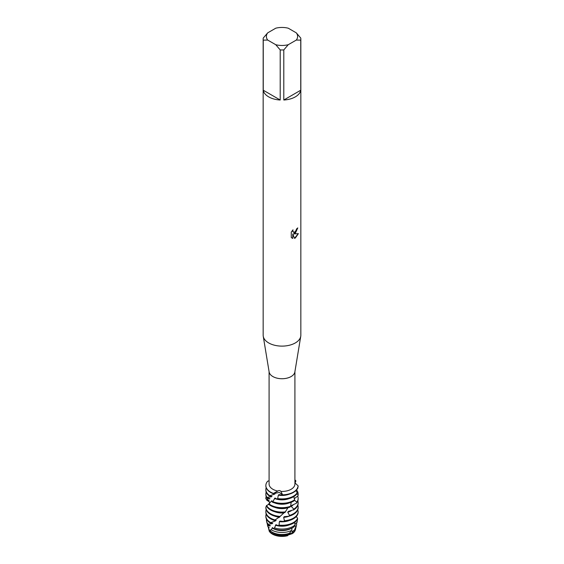 <?xml version="1.0" encoding="UTF-8"?>
<svg xmlns="http://www.w3.org/2000/svg" width="564" height="564" viewBox="0 0 564 564"><rect width="100%" height="100%" fill="white"/><g stroke="black" fill="none" stroke-linecap="round" stroke-linejoin="round"><path stroke-width="0.85" d="M272.151 527.946A12.845 7.417 180 0 0 272.92 528.433A12.845 7.417 180 0 0 273.258 528.616A15.249 8.805 0 0 0 292.779 527.636A15.249 8.805 0 0 0 294.041 526.811L295.155 524.872A15.559 8.982 180 0 1 293.005 526.423A15.559 8.982 180 0 1 274.492 527.939L273.258 528.623L272.567 527.573L271.249 529.758L269.973 530.59L270.226 529.899L269.416 531.076A13.698 7.91 180 0 0 272.313 533.579A13.698 7.91 180 0 0 288.148 535.053L287.64 535.694A13.564 7.833 180 0 1 269.261 531.26L268.323 527.523A13.698 7.91 180 0 1 268.408 527.002M296.304 32.853L300.746 38.056A18.838 10.871 180 0 1 300.838 39.092L300.838 335.242A18.838 10.871 180 0 1 300.753 336.278L294.859 371.979A12.916 7.459 180 0 1 291.13 376.548A12.916 7.459 180 0 1 277.629 378.289A12.916 7.459 180 0 1 269.141 371.979L263.247 336.278A18.838 10.871 180 0 1 263.162 335.242L263.162 39.092A18.838 10.871 180 0 1 263.254 38.056L267.696 32.853L275.754 28.2A15.609 9.01 180 0 1 288.246 28.2L296.304 32.853A15.609 9.01 180 0 1 296.304 40.065L300.746 40.129L300.746 90.226A18.838 10.871 180 0 1 295.317 96.874A18.838 10.871 180 0 1 283.798 100.011L283.798 49.921A18.838 10.871 180 0 1 280.202 49.921L280.202 100.011A18.838 10.871 180 0 1 263.254 90.226L263.254 40.129A18.838 10.871 180 0 1 263.162 39.092M277.826 491.054C278.997 490.278 280.033 490.405 280.935 491.427L282.578 494.832L279.37 492.464L273.427 493.415L277.826 491.054A12.916 7.459 180 0 1 269.084 483.997L269.084 371.627M294.916 371.627L294.916 483.997A12.916 7.459 180 0 1 291.13 489.27A12.916 7.459 180 0 1 280.935 491.427M300.753 336.278A18.838 10.871 180 0 1 295.317 342.933A18.838 10.871 180 0 1 275.627 345.478A18.838 10.871 180 0 1 263.247 336.278M295.317 233.306L293.703 233.919L298.391 233.651L295.317 238.015L294.521 238.346L292.786 233.975L292.786 238.403L291.271 237.507L291.271 232.051L293.019 229.823L292.779 230.909L293.428 232.199L295.317 231.839L296.734 228.751A18.838 10.871 0 0 0 297.785 227.905L295.317 233.306M265.856 485.674A16.144 9.32 0 0 0 265.856 485.837A16.144 9.32 0 0 0 270.586 492.428A16.144 9.32 0 0 0 273.11 493.62L279.37 492.464L282.578 494.832A16.144 9.32 180 0 0 293.414 492.104A16.144 9.32 180 0 0 298.13 485.851L298.13 485.851A16.144 9.32 180 0 1 293.414 492.104A16.144 9.32 180 0 1 282.578 494.832L282.219 495.157A16.144 9.32 0 0 0 293.414 492.428A16.144 9.32 0 0 0 298.116 486.394L298.13 485.851L294.916 482.847M297.707 227.976L293.703 233.919M293.393 232.178L292.878 231.642L292.864 229.978M291.948 238.057L292.709 238.353L292.786 233.975M294.5 238.29L298.293 233.672M269.507 530.957L268.499 527.833M294.916 480.38L295.684 480.57L294.916 480.986L295.684 480.57L295.874 481.071L295.035 482.988M291.454 533.318L292.399 533.6L288.169 535.017M269.084 480.838L267.738 481.148A16.144 9.32 180 0 0 273.427 493.415A16.144 9.32 180 0 1 265.856 485.519A16.144 9.32 180 0 1 267.738 481.148M295.494 529.349A13.564 7.833 180 0 1 292.399 533.6L290.841 533.297L288.31 534.764M294.916 479.922A16.144 9.32 180 0 1 295.684 480.57A16.144 9.32 180 0 0 294.916 479.922M263.254 40.129L267.696 40.065A15.609 9.01 180 0 1 267.696 32.853M267.696 40.065L275.754 44.711L280.202 49.921M283.798 49.921L288.246 44.711A15.609 9.01 180 0 1 275.754 44.711M288.246 44.711L296.304 40.065M300.838 39.092A18.838 10.871 180 0 1 300.746 40.129M280.202 100.011L263.254 90.226M300.746 90.226L283.798 100.011M295.691 528.256A13.698 7.91 180 0 1 295.571 529.053L295.437 529.638A13.564 7.833 180 0 1 292.399 533.6L292.963 532.726L291.948 532.268L292.335 531.344L294.366 530.252A14.086 8.129 0 0 0 295.952 527.46L296.495 525.176A14.629 8.446 180 0 1 295.973 526.536L294.366 530.252M269.712 495.629A16.144 9.32 180 0 1 265.856 489.587L265.856 490.229A16.144 9.32 0 0 0 269.204 495.918L274.668 494.12A12.845 7.417 180 0 1 273.336 493.507M274.668 494.12L275.161 493.669L273.223 493.549M297.214 492.71A16.144 9.32 180 0 1 293.414 496.179A16.144 9.32 180 0 1 277.685 498.569L276.931 499.084A16.144 9.32 0 0 0 293.414 496.821A16.144 9.32 0 0 0 296.925 493.789L297.214 492.71L295.874 490.602M265.856 489.587A16.144 9.32 180 0 1 266.187 487.712M297.63 487.254L297.806 488.339L296.904 489.418M296.41 490.038L295.917 490.68M296.868 493.867L298.088 494.741L298.011 495.834A16.144 9.32 0 0 0 298.144 494.628L298.144 493.986A16.144 9.32 180 0 1 298.088 494.741M296.523 489.912A16.144 9.32 180 0 1 298.144 493.986M294.591 499.817A16.144 9.32 180 0 1 293.414 500.571A16.144 9.32 180 0 1 272.814 501.65L272.179 502.023A16.144 9.32 0 0 0 293.414 501.213A16.144 9.32 0 0 0 294.084 500.811L294.591 499.817L293.844 496.567M265.856 493.986L265.856 494.628A16.144 9.32 0 0 0 266.687 497.575L266.955 497.363A16.144 9.32 180 0 1 265.856 493.986A16.144 9.32 180 0 1 266.187 492.104M272.179 502.023L271.848 500.726L268.513 504.145A16.144 9.32 0 0 0 270.586 505.612A16.144 9.32 0 0 0 289.889 507.149L290.566 506.275A16.144 9.32 180 0 1 270.586 504.97A16.144 9.32 180 0 1 268.965 503.878M298.011 495.834L294.267 498.689M289.163 502.975A12.845 7.417 180 0 1 274.837 502.975M294.514 498.491A12.845 7.417 180 0 1 294.323 498.907M290.566 506.275L291.228 502.27M294.415 500.162L296.77 502.143L296.431 503.201A16.144 9.32 0 0 0 298.144 499.02L298.144 498.379A16.144 9.32 180 0 1 296.77 502.143M297.651 496.094A16.144 9.32 180 0 1 298.144 498.379M269.402 503.624L269.832 502.94L269.543 503.412L269.437 501.96L266.568 500.028L269.155 500.628L265.863 498.71A16.144 9.32 180 0 1 265.856 498.379A16.144 9.32 180 0 1 266.187 496.503M265.856 498.893L269.902 498.668L266.687 497.575M296.431 503.201L291.637 505.471L291.214 506.38L293.802 509.13L293.252 510.096A16.144 9.32 0 0 0 293.414 510.004A16.144 9.32 0 0 0 298.144 503.412L298.144 502.771A16.144 9.32 180 0 1 293.802 509.13M268.725 504.322L266.349 505.696A16.144 9.32 0 0 0 270.586 510.004A16.144 9.32 0 0 0 284.827 512.591L287.95 507.79A12.845 7.417 180 0 1 274.837 507.374M293.379 504.653A12.845 7.417 180 0 1 291.214 506.38M285.603 511.858A16.144 9.32 180 0 1 270.586 509.362A16.144 9.32 180 0 1 266.56 505.492M297.813 500.895A16.144 9.32 180 0 1 298.144 502.771M293.414 509.814L288.317 511.428L287.76 512.239L289.536 515.411L288.824 516.25A16.144 9.32 0 0 0 293.414 514.396A16.144 9.32 0 0 0 298.144 507.804L298.144 507.163A16.144 9.32 180 0 1 293.414 513.755A16.144 9.32 180 0 1 289.536 515.411M266.568 500.028A16.144 9.32 180 0 1 267.054 499.246M280.23 516.427A16.144 9.32 180 0 1 270.586 513.755A16.144 9.32 180 0 1 265.856 507.163L265.856 507.804A16.144 9.32 0 0 0 270.586 514.396A16.144 9.32 0 0 0 279.448 517.012L283.882 512.944A12.845 7.417 180 0 1 274.837 511.767M283.882 512.944L284.503 512.239M269.472 501.932L268.986 501.65A16.144 9.32 180 0 1 269.084 501.572M275.056 519.973A16.144 9.32 180 0 1 270.586 518.147A16.144 9.32 180 0 1 265.856 511.562L265.856 512.204A16.144 9.32 0 0 0 270.586 518.788A16.144 9.32 0 0 0 274.351 520.41L279.843 516.716M279.61 517.287A12.845 7.417 180 0 1 274.837 516.159M293.414 518.147A16.144 9.32 180 0 1 284.425 520.776L283.643 521.474A16.144 9.32 0 0 0 293.414 518.788A16.144 9.32 0 0 0 298.144 512.204L298.144 511.562A16.144 9.32 180 0 1 293.414 518.147M268.224 524.245A15.559 8.982 180 0 1 266.582 521.291L266.892 522.609A15.249 8.805 0 0 0 267.879 524.731L268.224 524.245L272.292 523.646L272.715 523.272L270.107 522.899L275.599 520.826L276.148 520.361L274.605 520.255M275.599 520.826A12.845 7.417 180 0 1 274.4 520.375M270.657 522.581A16.144 9.32 180 0 1 270.586 522.546A16.144 9.32 180 0 1 265.856 515.954A16.144 9.32 180 0 1 266.187 514.079M297.623 518.309A16.144 9.32 180 0 1 293.414 522.546A16.144 9.32 180 0 1 279.046 525.119L278.271 525.662A16.144 9.32 0 0 0 293.414 523.188A16.144 9.32 0 0 0 297.404 519.388L297.623 518.309L296.283 516.539M297.228 519.684L297.186 522.179L294.901 524.168M296.297 516.525A15.559 8.982 180 0 1 296.664 517.061M297.468 519.084A15.559 8.982 180 0 1 297.559 519.888M266.582 521.291A15.559 8.982 180 0 1 266.511 519.218M290.714 528.637A12.845 7.417 180 0 1 273.286 528.637M269.973 530.59A14.086 8.129 0 0 0 272.038 532.106A14.086 8.129 0 0 0 289.6 533.199L291.715 530.343A14.629 8.446 180 0 1 271.658 529.998A14.629 8.446 180 0 1 271.249 529.758M291.715 530.343L292.018 528.045M294.619 525.831L295.973 526.536M296.474 522.786A14.629 8.446 180 0 1 296.495 525.176M268.323 527.523L269.211 527.629L267.928 526.727L267.667 525.726A14.629 8.446 180 0 1 267.505 525.176A14.629 8.446 180 0 1 267.371 523.893M267.928 526.727L267.667 525.726L270.071 525.93M288.148 535.053L288.909 533.833A12.845 7.417 180 0 1 272.92 532.825A12.845 7.417 180 0 1 271.101 531.499M288.916 533.833L289.438 532.987M293.745 530.583A12.845 7.417 180 0 1 291.948 532.268M295.571 529.053A13.698 7.91 180 0 1 292.963 532.726M288.824 516.25L284.291 516.659L283.671 517.357L284.425 520.776M283.643 521.474L280.012 521.08L279.392 521.658L279.046 525.119M278.271 525.662L275.958 524.689L274.492 527.939M269.684 525.288A12.845 7.417 180 0 0 270.064 525.93L270.311 525.62L267.879 524.731M295.155 524.872L294.422 522.546M298.144 511.562A16.144 9.32 180 0 0 298.095 510.822L297.517 510.371M282.219 495.157L278.976 494.6L278.341 495.143L277.685 498.569M276.931 499.084L274.999 498.005L272.814 501.65M266.814 506.578L265.87 506.81A16.144 9.32 180 0 0 265.856 507.163M268.986 501.65L269.345 501.847M266.955 497.363L271.601 496.778L271.982 496.426L269.204 495.918M287.64 535.694A13.564 7.833 180 0 1 269.261 531.26M289.163 524.95A12.845 7.417 180 0 1 275.408 525.154M272.292 523.646A12.845 7.417 180 0 1 271.291 522.884M265.856 515.954L265.856 516.596A16.144 9.32 0 0 0 270.107 522.899M289.163 520.551A12.845 7.417 180 0 1 279.392 521.658M265.856 511.562A16.144 9.32 180 0 1 266.187 509.68M289.163 516.159A12.845 7.417 180 0 1 283.671 517.357M297.813 505.288A16.144 9.32 180 0 1 298.144 507.163M291.539 510.575A12.845 7.417 180 0 1 287.76 512.239M269.705 498.964A12.845 7.417 180 0 1 269.444 498.386M272.2 501.615A12.845 7.417 180 0 1 271.474 501.072M271.601 496.778A12.845 7.417 180 0 1 270.762 496.017M289.163 498.583A12.845 7.417 180 0 1 274.485 498.442M289.163 494.191A12.845 7.417 180 0 1 278.341 495.143M265.856 498.844L265.856 498.379M267.731 526.127L267.505 525.176"/></g></svg>
